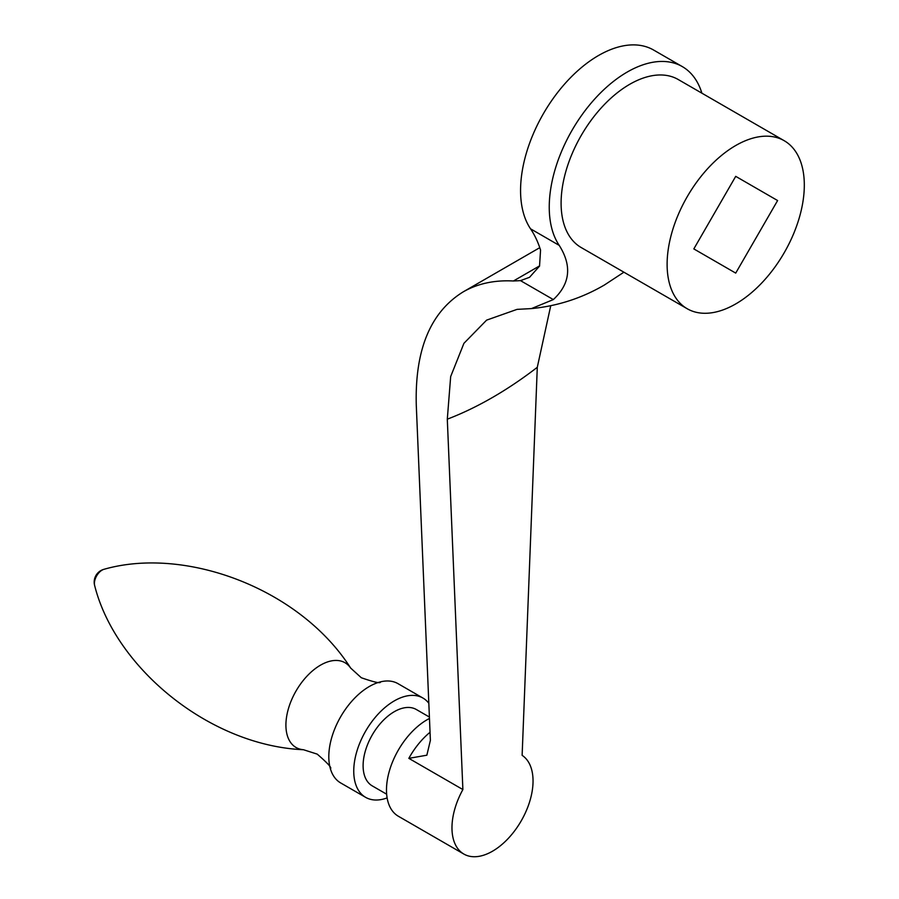 <?xml version="1.0" encoding="UTF-8"?>
<svg xmlns="http://www.w3.org/2000/svg" width="899" height="899" viewBox="0 0 899 899"><rect width="100%" height="100%" fill="white"/><g stroke="black" fill="none" stroke-linecap="round" stroke-linejoin="round"><path stroke-width="1.35" d="M428.823 703.265A57.322 33.094 120 0 0 422.946 698.051L397.999 683.656A57.322 33.094 120 0 0 380.412 681.88A57.322 33.094 120 0 0 369.343 686.488A57.322 33.094 120 0 0 330.349 768.589A57.322 33.094 120 0 0 340.676 782.939L365.623 797.346A57.322 33.094 120 0 0 387.132 797.896M422.946 698.051A57.322 33.094 120 0 0 394.29 700.894A57.322 33.094 120 0 0 356.836 751.407A57.322 33.094 120 0 0 365.623 797.346M429.407 717.054L416.338 709.513A44.096 25.464 120 0 0 394.29 711.693A44.096 25.464 120 0 0 365.477 750.553A44.096 25.464 120 0 0 372.242 785.883L386.66 794.21M550.739 305.739L537.287 367.309L522.128 755.351A57.322 33.094 -60 0 1 520.678 821.798A57.322 33.094 -60 0 1 463.839 854.05L398.358 816.247A57.322 33.094 -60 0 1 397.403 815.651A57.322 33.094 -60 0 1 389.84 769.42A57.322 33.094 -60 0 1 427.025 719.796A57.322 33.094 -60 0 1 429.464 718.47M463.839 854.05A57.322 33.094 -60 0 1 462.884 853.454A57.322 33.094 -60 0 1 462.884 789.558L447.297 419.181L450.669 376.569L463.929 343.317L486.606 320.134L517.06 309.368L531.455 308.593L553.334 299.581C570.18 283.87 572.135 265.801 559.223 245.382A110.24 63.649 -60 0 1 627.199 72.066A110.24 63.649 -60 0 1 682.319 66.605A110.24 63.649 -60 0 1 695.163 78.764A110.24 63.649 -60 0 1 701.883 93.17M682.319 66.605L653.64 50.052A110.24 63.649 120 0 0 551.435 100.958A110.24 63.649 120 0 0 530.545 228.818A167.562 96.744 -60 0 1 540.557 250.091L539.535 266.115L529.533 277.308L520.499 280.634L513.419 280.994C494.405 279.971 477.672 283.59 463.199 291.872C430.385 312.133 414.742 349.992 416.293 405.449L430.385 740.36L426.856 755.205L408.831 758.351L462.884 789.558M784.22 140.716L678.206 79.505A97.013 56.008 120 0 0 603.454 105.498A97.013 56.008 120 0 0 561.1 203.129A97.013 56.008 120 0 0 581.192 247.54L687.207 308.739A97.013 56.008 120 0 0 761.97 282.747A97.013 56.008 120 0 0 804.313 185.127A97.013 56.008 120 0 0 784.22 140.716A97.013 56.008 120 0 0 709.468 166.708A97.013 56.008 120 0 0 667.114 264.328A97.013 56.008 120 0 0 687.207 308.739M553.334 299.581L520.499 280.634M777.613 200.544L735.719 273.105L693.826 248.911L735.719 176.35L777.613 200.544L735.719 176.35M350.644 668.047A48.939 28.262 120 0 0 320.527 665.148A48.939 28.262 120 0 0 287.051 714.267A48.939 28.262 120 0 0 303.491 749.732C209.242 745.574 115.241 667.631 94.687 585.665A10.867 6.271 120 0 1 102.093 570.123A10.867 6.271 120 0 1 104.149 569.258C185.419 546.064 299.918 588.519 350.644 668.047L361.319 677.745C374.636 682.352 380.996 683.723 380.412 681.88M447.297 419.181A383.525 221.424 120 0 0 492.506 397.459A383.525 221.424 120 0 0 537.287 367.309M559.223 245.382L530.545 228.818M430.048 732.269A57.322 33.094 120 0 0 408.831 758.351M539.636 265.857L513.419 280.994M330.349 768.589C332.237 768.173 327.865 763.352 317.223 754.126L303.491 749.732M104.149 569.258A13.227 13.227 0 0 0 94.687 585.665M531.455 308.593C557.459 306.076 581.777 298.21 604.398 285.005L623.906 272.195M463.199 291.872L539.76 247.675"/></g></svg>
